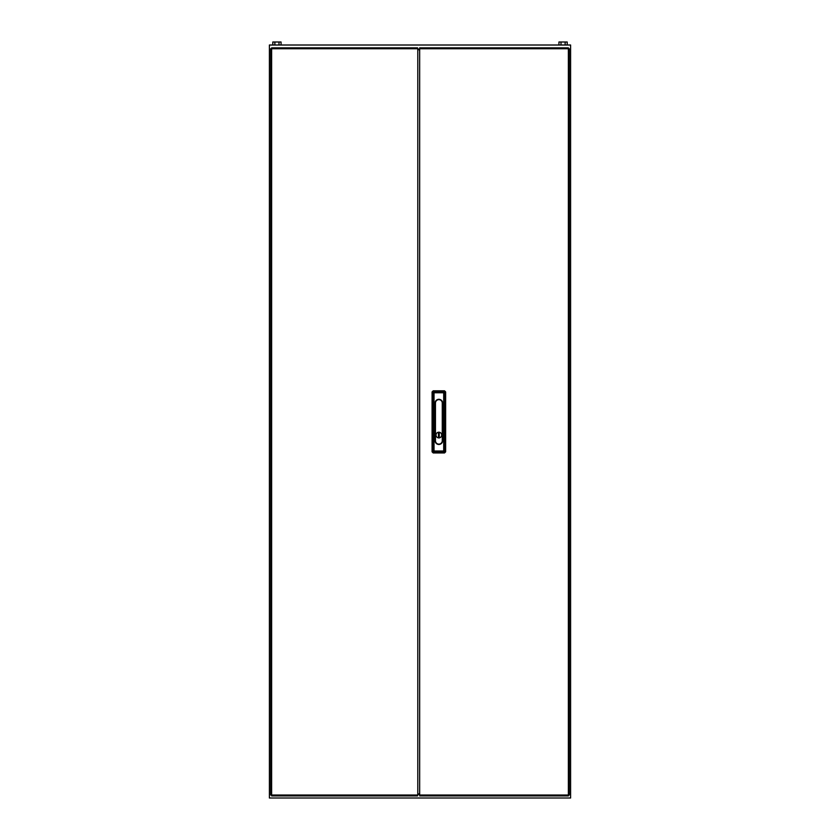 <?xml version="1.0" encoding="UTF-8"?>
<svg xmlns="http://www.w3.org/2000/svg" width="840" height="840" viewBox="0 0 840 840"><rect width="100%" height="100%" fill="white"/><g stroke="black" fill="none" stroke-linecap="round" stroke-linejoin="round"><path stroke-width="1.26" d="M269.399 45.014L570.601 45.014L570.601 798L269.399 798L269.399 45.014M561.005 45.014L561.005 42L558.936 42L558.936 45.014M561.005 42L565.131 42L565.131 45.014M565.131 42L567.2 42L567.2 45.014M274.869 45.014L274.869 42L272.8 42L272.8 45.014M274.869 42L278.995 42L278.995 45.014M278.995 42L281.064 42L281.064 45.014M419.664 50.516L418.12 48.741L271.625 48.741L271.625 47.838L417.554 47.838L417.554 48.741M419.664 793.244L417.795 795.029L417.795 48.741M417.795 795.029L417.554 795.932L271.625 795.932L417.554 795.932M270.721 795.029L270.721 48.741L271.625 48.741L271.625 795.029L270.721 795.029M271.625 795.932L271.625 795.029L417.554 795.029M419.664 795.029L419.664 47.838L568.375 47.838L568.375 48.741L569.279 48.741L569.279 795.029L568.375 795.029L568.375 795.932L419.664 795.932L419.664 795.029L568.375 795.029L568.375 48.741L419.664 48.741M441.683 435.057A2.825 2.825 0 0 0 438.858 432.233A2.825 2.825 0 0 0 436.034 435.057A2.867 2.867 0 0 0 438.858 437.923A2.867 2.867 0 0 0 441.725 435.057A2.867 2.867 0 0 0 438.858 432.201A2.867 2.867 0 0 0 436.002 435.057A2.825 2.825 0 0 0 438.858 437.882A2.825 2.825 0 0 0 441.683 435.057M442.628 403.053A3.769 3.769 0 0 0 438.858 399.294A3.769 3.769 0 0 0 435.099 403.053L435.099 440.706A3.769 3.769 0 0 0 438.858 444.476A3.769 3.769 0 0 0 442.628 440.706L442.459 403.053L442.628 440.706M444.528 390.82L433.199 390.82L434.028 391.65A1.134 1.092 135 0 0 432.915 392.763L432.086 391.933L432.086 451.836L432.915 450.996A1.134 1.092 45 0 0 434.028 452.109L433.199 452.939L444.528 452.939L443.699 452.109A1.134 1.092 -45 0 0 444.812 450.996L445.641 451.836L445.641 391.933L444.812 392.763L444.812 450.996L443.699 450.996L443.699 392.763L434.028 392.763L434.028 450.996L443.699 450.996L443.699 452.109L434.028 452.109L434.028 450.996L432.915 450.996L432.915 392.763L434.028 392.763L434.028 391.65L443.699 391.65A1.134 1.092 45 0 1 444.812 392.763L443.699 392.763L443.699 391.65L444.528 390.82L445.641 391.933M445.641 451.836L444.528 452.939M433.199 452.939L432.086 451.836M432.086 391.933L433.199 390.82M438.449 433.136L438.449 436.979L439.278 436.979L439.278 433.136L438.449 433.136M438.491 433.178L438.491 436.947L439.236 436.947L439.236 433.178L438.491 433.178M442.27 440.706L442.27 403.053A3.413 3.413 0 0 0 438.858 399.651A3.413 3.413 0 0 0 435.456 403.053L435.456 440.706A3.413 3.413 0 0 0 438.858 444.119A3.413 3.413 0 0 0 442.27 440.706L442.459 440.706A3.591 3.591 0 0 1 438.858 444.297A3.591 3.591 0 0 1 435.267 440.706L435.099 403.053M435.456 403.053L435.267 403.053A3.591 3.591 0 0 1 438.858 399.462A3.591 3.591 0 0 1 442.459 403.053L442.27 403.053"/></g></svg>
